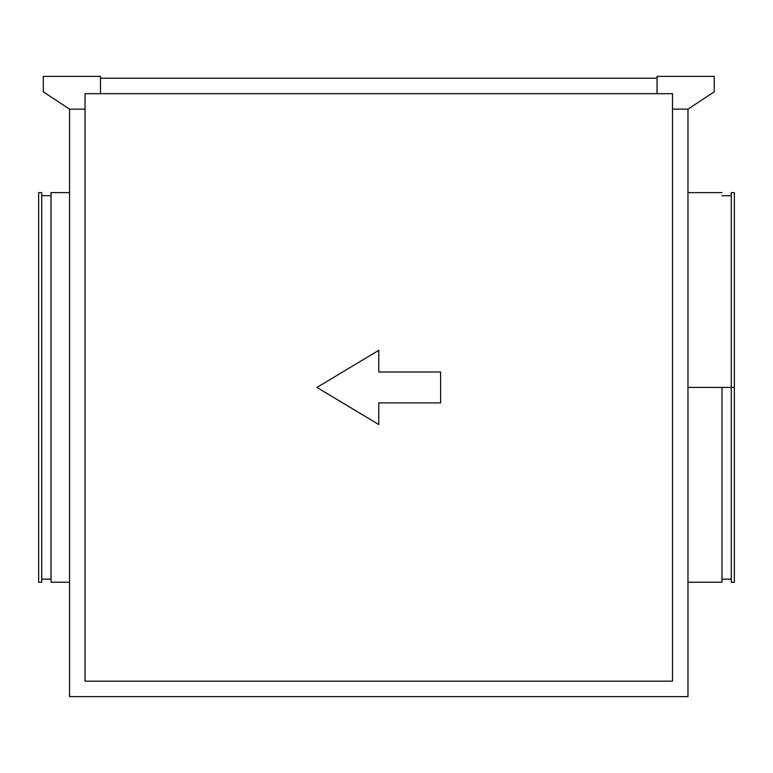 <?xml version="1.0" encoding="UTF-8"?>
<svg xmlns="http://www.w3.org/2000/svg" width="773" height="773" viewBox="0 0 773 773"><rect width="100%" height="100%" fill="white"/><g stroke="black" fill="none" stroke-linecap="round" stroke-linejoin="round"><path stroke-width="1.16" d="M51.018 582.224L69.57 582.224L51.018 582.224L51.018 192.632L51.018 582.224M69.57 192.632L51.018 192.632L69.57 192.632M41.742 579.132L51.018 579.132L41.742 579.132M51.018 195.724L41.742 195.724L51.018 195.724M38.65 582.224L41.742 582.224L41.742 192.632L38.65 192.632L38.65 582.224L38.65 192.632L41.742 192.632L41.742 582.224L38.65 582.224M721.982 387.428L687.97 387.428L731.258 387.428L721.982 387.428L721.982 582.224L721.982 387.428M731.258 387.428L731.258 582.224L731.258 387.428L734.35 387.428L731.258 387.428L731.258 192.632L731.258 387.428M734.35 582.224L734.35 387.428L734.35 582.224L731.258 582.224M440.61 371.968L378.77 371.968L440.61 371.968L440.61 402.888L378.77 402.888L378.77 424.532L316.93 387.428L378.77 350.324L378.77 371.968L378.77 350.324L316.93 387.428L378.77 424.532L378.77 402.888L440.61 402.888L440.61 371.968L440.61 402.888M43.288 76.372L100.49 76.372L100.49 93.688L657.05 93.688L100.49 93.688L100.49 76.372L43.288 76.372L43.288 91.832L43.288 76.372M85.03 681.168L85.03 109.148L85.03 681.168L672.51 681.168L672.51 109.148L672.51 681.168L85.03 681.168L672.51 681.168M687.97 109.148L687.97 696.628L69.57 696.628L69.57 109.148L69.57 696.628L687.97 696.628L687.97 109.148L714.252 91.832L714.252 76.372L657.05 76.372L657.05 93.688L672.51 93.688L672.51 109.148L687.97 109.148L714.252 91.832L714.252 76.372L657.05 76.372L657.05 93.688L672.51 93.688L672.51 109.148L687.97 109.148M657.05 78.228L100.49 78.228L657.05 78.228M734.35 192.632L734.35 387.428L734.35 192.632L731.258 192.632M85.03 93.688L100.49 93.688L85.03 93.688L85.03 109.148L69.57 109.148L43.288 91.832L69.57 109.148L85.03 109.148L85.03 93.688M378.77 424.532L316.93 387.428L378.77 350.324M687.97 582.224L721.982 582.224M721.982 579.132L731.258 579.132M721.982 195.724L731.258 195.724M687.97 192.632L721.982 192.632"/></g></svg>
